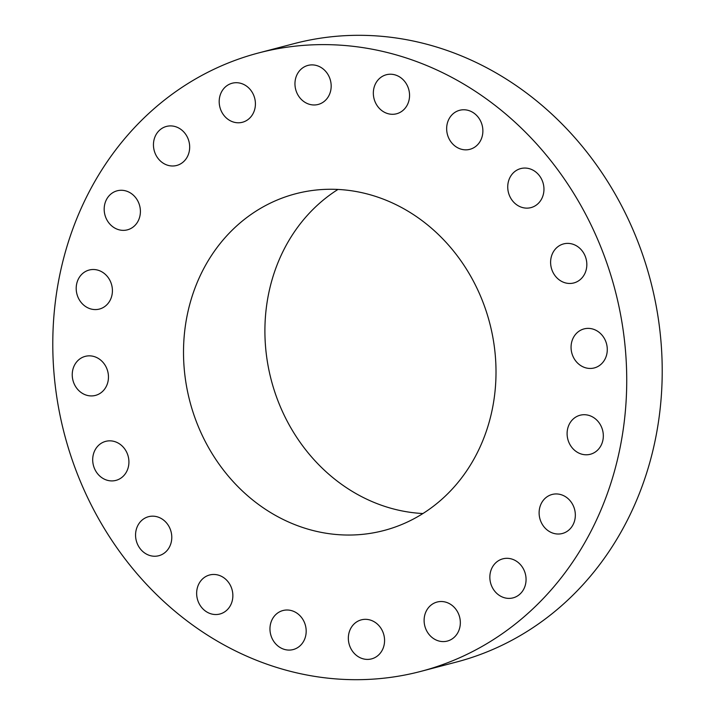 <?xml version="1.0" encoding="UTF-8"?>
<svg xmlns="http://www.w3.org/2000/svg" width="715" height="715" viewBox="0 0 715 715"><rect width="100%" height="100%" fill="white"/><g stroke="black" fill="none" stroke-linecap="round" stroke-linejoin="round"><path stroke-width="1.07" d="M105.23 365.419A20.172 17.964 -104.7 0 0 85.237 356.365A20.172 17.964 -104.7 0 0 75.468 386.35A20.172 17.964 -104.7 0 0 95.461 395.404A20.172 17.964 -104.7 0 0 105.23 365.419M503.36 632.945A319.685 284.588 -104.7 0 0 598.598 241.607A319.685 284.588 -104.7 0 0 258.696 52.919A319.685 284.588 -104.7 0 0 176.158 91.35A319.685 284.588 -104.7 0 0 80.92 482.697A319.685 284.588 -104.7 0 0 420.831 671.385A319.685 284.588 -104.7 0 0 503.36 632.945M420.831 671.385L456.304 662.081A319.685 284.588 -104.7 0 0 538.842 623.65A319.685 284.588 -104.7 0 0 634.08 232.304A319.685 284.588 -104.7 0 0 294.169 43.615L258.696 52.919M337.981 189.439A174.058 154.949 -104.7 0 0 332.073 193.372A174.058 154.949 -104.7 0 0 272.308 383.91A174.058 154.949 -104.7 0 0 422.94 513.531M428.839 509.589A174.058 154.949 -104.7 0 0 480.695 296.519A174.058 154.949 -104.7 0 0 295.626 193.783A174.058 154.949 -104.7 0 0 250.688 214.706A174.058 154.949 -104.7 0 0 198.833 427.785A174.058 154.949 -104.7 0 0 383.901 530.521A174.058 154.949 -104.7 0 0 428.839 509.589M121.765 445.642A20.172 17.964 -104.7 0 0 105.686 441.361A20.172 17.964 -104.7 0 0 92.995 456.134A20.172 17.964 -104.7 0 0 99.841 476.11A20.172 17.964 -104.7 0 0 115.919 480.391A20.172 17.964 -104.7 0 0 128.62 465.617A20.172 17.964 -104.7 0 0 121.765 445.642M159.642 517.696A20.172 17.964 -104.7 0 0 148.559 516.686A20.172 17.964 -104.7 0 0 135.564 534.57A20.172 17.964 -104.7 0 0 147.701 554.715A20.172 17.964 -104.7 0 0 158.793 555.725A20.172 17.964 -104.7 0 0 171.779 537.841A20.172 17.964 -104.7 0 0 159.642 517.696M215.152 574.52A20.172 17.964 -104.7 0 0 209.638 574.976A20.172 17.964 -104.7 0 0 196.804 596.006A20.172 17.964 -104.7 0 0 214.366 614.471A20.172 17.964 -104.7 0 0 219.871 614.015A20.172 17.964 -104.7 0 0 232.706 592.994A20.172 17.964 -104.7 0 0 215.152 574.52M282.854 610.556A20.172 17.964 -104.7 0 0 270.717 634.661A20.172 17.964 -104.7 0 0 293.195 649.56A20.172 17.964 -104.7 0 0 293.293 649.533A20.172 17.964 -104.7 0 0 305.43 625.428A20.172 17.964 -104.7 0 0 282.961 610.53A20.172 17.964 -104.7 0 0 282.854 610.556M356.133 622.273A20.172 17.964 -104.7 0 0 350.118 646.977A20.172 17.964 -104.7 0 0 371.568 658.881A20.172 17.964 -104.7 0 0 376.778 656.459A20.172 17.964 -104.7 0 0 382.793 631.756A20.172 17.964 -104.7 0 0 361.334 619.851A20.172 17.964 -104.7 0 0 356.133 622.273M427.802 608.537A20.172 17.964 -104.7 0 0 427.311 631.971A20.172 17.964 -104.7 0 0 447.34 641.069A20.172 17.964 -104.7 0 0 456.635 634.571A20.172 17.964 -104.7 0 0 457.135 611.137A20.172 17.964 -104.7 0 0 437.106 602.039A20.172 17.964 -104.7 0 0 427.802 608.537M490.856 570.677A20.172 17.964 -104.7 0 0 494.834 591.314A20.172 17.964 -104.7 0 0 513.075 597.865A20.172 17.964 -104.7 0 0 525.051 586.023A20.172 17.964 -104.7 0 0 521.074 565.386A20.172 17.964 -104.7 0 0 502.842 558.835A20.172 17.964 -104.7 0 0 490.856 570.677M539.119 512.405A20.172 17.964 -104.7 0 0 562.348 533.497A20.172 17.964 -104.7 0 0 575.334 515.56A20.172 17.964 -104.7 0 0 552.114 494.467A20.172 17.964 -104.7 0 0 539.119 512.405M567.871 439.43A20.172 17.964 -104.7 0 0 590.331 454.266A20.172 17.964 -104.7 0 0 602.557 430.081A20.172 17.964 -104.7 0 0 580.097 415.236A20.172 17.964 -104.7 0 0 567.871 439.43M574.297 358.885A20.172 17.964 -104.7 0 0 594.29 367.93A20.172 17.964 -104.7 0 0 604.05 337.954A20.172 17.964 -104.7 0 0 584.057 328.9A20.172 17.964 -104.7 0 0 574.297 358.885M557.754 278.662A20.172 17.964 -104.7 0 0 573.832 282.943A20.172 17.964 -104.7 0 0 586.532 268.17A20.172 17.964 -104.7 0 0 579.677 248.185A20.172 17.964 -104.7 0 0 563.599 243.904A20.172 17.964 -104.7 0 0 550.908 258.678A20.172 17.964 -104.7 0 0 557.754 278.662M519.876 206.608A20.172 17.964 -104.7 0 0 530.968 207.609A20.172 17.964 -104.7 0 0 543.954 189.734A20.172 17.964 -104.7 0 0 531.817 169.58A20.172 17.964 -104.7 0 0 520.735 168.579A20.172 17.964 -104.7 0 0 507.739 186.454A20.172 17.964 -104.7 0 0 519.876 206.608M464.375 149.784A20.172 17.964 -104.7 0 0 469.88 149.319A20.172 17.964 -104.7 0 0 482.723 128.298A20.172 17.964 -104.7 0 0 465.161 109.824A20.172 17.964 -104.7 0 0 459.647 110.289A20.172 17.964 -104.7 0 0 446.812 131.31A20.172 17.964 -104.7 0 0 464.375 149.784M396.664 113.748A20.172 17.964 -104.7 0 0 408.801 89.643A20.172 17.964 -104.7 0 0 386.332 74.744A20.172 17.964 -104.7 0 0 386.225 74.771A20.172 17.964 -104.7 0 0 374.088 98.867A20.172 17.964 -104.7 0 0 396.566 113.774A20.172 17.964 -104.7 0 0 396.664 113.748M323.394 102.022A20.172 17.964 -104.7 0 0 329.401 77.327A20.172 17.964 -104.7 0 0 307.951 65.414A20.172 17.964 -104.7 0 0 302.74 67.845A20.172 17.964 -104.7 0 0 296.734 92.539A20.172 17.964 -104.7 0 0 318.184 104.453A20.172 17.964 -104.7 0 0 323.394 102.022M251.716 115.767A20.172 17.964 -104.7 0 0 252.216 92.333A20.172 17.964 -104.7 0 0 232.187 83.226A20.172 17.964 -104.7 0 0 222.883 89.724A20.172 17.964 -104.7 0 0 222.392 113.158A20.172 17.964 -104.7 0 0 242.421 122.265A20.172 17.964 -104.7 0 0 251.716 115.767M188.662 153.627A20.172 17.964 -104.7 0 0 184.684 132.981A20.172 17.964 -104.7 0 0 166.452 126.43A20.172 17.964 -104.7 0 0 154.467 138.272A20.172 17.964 -104.7 0 0 158.444 158.918A20.172 17.964 -104.7 0 0 176.685 165.469A20.172 17.964 -104.7 0 0 188.662 153.627M140.399 211.89A20.172 17.964 -104.7 0 0 117.18 190.798A20.172 17.964 -104.7 0 0 104.184 208.735A20.172 17.964 -104.7 0 0 127.413 229.837A20.172 17.964 -104.7 0 0 140.399 211.89M111.647 284.874A20.172 17.964 -104.7 0 0 89.187 270.029A20.172 17.964 -104.7 0 0 76.97 294.223A20.172 17.964 -104.7 0 0 99.421 309.059A20.172 17.964 -104.7 0 0 111.647 284.874"/></g></svg>
